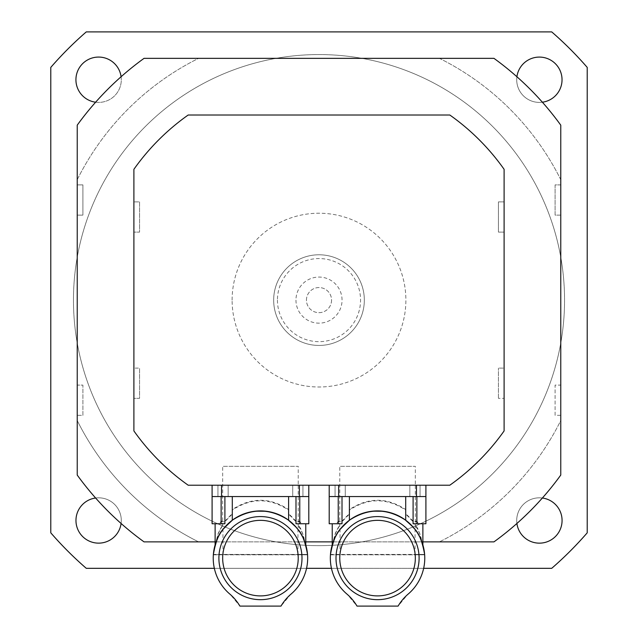<?xml version="1.0" encoding="UTF-8"?>
<svg xmlns="http://www.w3.org/2000/svg" width="638" height="638" viewBox="0 0 638 638"><rect width="100%" height="100%" fill="white"/><g stroke="black" fill="none" stroke-linecap="round" stroke-linejoin="round"><path stroke-width="0.48" stroke-dasharray="3.19 2.39" d="M77.23 179.685A270.097 270.097 0 0 1 198.577 58.345L144.044 58.345A298.432 298.432 0 0 0 77.23 125.152L77.23 179.685A270.097 270.097 0 0 1 198.577 58.345L439.423 58.345A270.097 270.097 0 0 1 560.77 179.685L560.77 125.152A298.432 298.432 0 0 0 493.956 58.345L439.423 58.345A270.097 270.097 0 0 1 560.77 179.685L560.77 184.892L555.1 184.892L555.1 215.118L560.77 215.118L560.77 385.105L555.1 385.105L555.1 415.33L560.77 415.33L560.77 420.538A270.097 270.097 0 0 1 439.423 541.877L493.956 541.877A298.432 298.432 0 0 0 560.77 475.071L560.77 420.538A270.097 270.097 0 0 1 439.423 541.877L198.577 541.877A270.097 270.097 0 0 1 77.23 420.538L77.23 475.071A298.432 298.432 0 0 0 144.044 541.877L198.577 541.877A270.097 270.097 0 0 1 77.23 420.538L77.23 415.33L82.9 415.33L82.9 385.105L77.23 385.105L77.23 215.118L82.9 215.118L82.9 184.892L77.23 184.892L77.23 179.685M215.118 541.877L305.777 541.877M332.223 541.877L422.882 541.877M214.344 568.322L306.551 568.322M331.449 568.322L423.656 568.322M95.628 498.015A22.665 22.665 0 0 0 75.962 520.488A22.665 22.665 0 0 0 99.632 543.129A22.665 22.665 0 0 0 121.204 518.479A22.665 22.665 0 0 0 95.628 498.015A22.665 22.665 0 0 1 121.092 523.487M542.372 102.208A22.665 22.665 0 0 0 561.95 77.732A22.665 22.665 0 0 0 538.368 57.093A22.665 22.665 0 0 0 516.708 79.742A22.665 22.665 0 0 0 542.372 102.208A22.665 22.665 0 0 1 516.908 76.743M516.908 523.487A22.665 22.665 0 0 0 552.396 539.038A22.665 22.665 0 0 0 549.828 500.375A22.665 22.665 0 0 0 516.908 523.487A22.665 22.665 0 0 1 542.372 498.015M121.092 76.743A22.665 22.665 0 0 1 95.628 102.208M413.033 526.964L415.33 529.795L415.33 485.215L339.775 485.215L415.33 485.215L339.775 485.215L415.33 485.215L415.33 466.33L339.775 466.33L415.33 466.33M295.928 526.964L298.225 529.795L298.225 485.215L222.67 485.215L298.225 485.215L222.67 485.215L298.225 485.215L298.225 466.33L222.67 466.33L298.225 466.33M331.553 300.115A12.553 12.553 0 0 1 319 312.668A12.553 12.553 0 0 1 306.447 300.115A12.553 12.553 0 0 1 319 287.555A12.553 12.553 0 0 1 331.553 300.115M295.96 300.115A23.04 23.04 0 0 0 330.524 320.069A23.04 23.04 0 0 0 330.524 280.154A23.04 23.04 0 0 0 295.96 300.115M306.447 300.115A12.553 12.553 0 0 1 325.276 289.237A12.553 12.553 0 0 1 325.276 310.985A12.553 12.553 0 0 1 306.447 300.115M75.962 79.742A22.665 22.665 0 0 0 100.15 102.351A22.665 22.665 0 0 0 121.092 76.704A22.665 22.665 0 0 0 97.104 57.125A22.665 22.665 0 0 0 75.962 79.742M277.442 300.115A41.558 41.558 0 0 0 339.775 336.098A41.558 41.558 0 0 0 339.775 264.124A41.558 41.558 0 0 0 277.442 300.115M273.67 300.115A45.33 45.33 0 0 1 341.665 260.854A45.33 45.33 0 0 1 341.665 339.368A45.33 45.33 0 0 1 273.67 300.115A45.33 45.33 0 0 0 341.665 339.368A45.33 45.33 0 0 0 341.665 260.854A45.33 45.33 0 0 0 273.67 300.115M232.112 300.115A86.888 86.888 0 0 1 362.44 224.863A86.888 86.888 0 0 1 362.44 375.359A86.888 86.888 0 0 1 232.112 300.115A86.888 86.888 0 0 0 362.44 375.359A86.888 86.888 0 0 0 362.44 224.863A86.888 86.888 0 0 0 232.112 300.115M50.785 67.397A355.095 355.095 0 0 1 86.282 31.9L551.718 31.9A355.095 355.095 0 0 1 587.215 67.397L587.215 532.826A355.095 355.095 0 0 1 551.718 568.322L86.282 568.322A355.095 355.095 0 0 1 50.785 532.826L50.785 67.397M73.458 300.115A245.542 245.542 0 0 0 441.775 512.761A245.542 245.542 0 0 0 441.775 87.462A245.542 245.542 0 0 0 73.458 300.115A245.542 245.542 0 0 0 441.775 512.761A245.542 245.542 0 0 0 441.775 87.462A245.542 245.542 0 0 0 73.458 300.115M560.77 184.892L555.1 184.892L555.1 215.118L560.77 215.118L560.77 184.892M560.77 415.33L555.1 415.33L555.1 385.105L560.77 385.105L560.77 415.33M77.23 415.33L82.9 415.33L82.9 385.105L77.23 385.105L77.23 415.33M77.23 184.892L82.9 184.892L82.9 215.118L77.23 215.118L77.23 184.892M139.562 201.895L139.562 232.112L133.892 232.112L139.562 232.112L139.562 201.895L133.892 201.895L139.562 201.895M133.892 201.895L133.892 368.11L139.562 368.11L133.892 368.11L133.892 398.327L139.562 398.327L139.562 368.11L139.562 398.327L133.892 398.327L133.892 430.921A226.657 226.657 0 0 0 188.194 485.215L449.806 485.215A226.657 226.657 0 0 0 504.108 430.921L504.108 398.327L498.438 398.327L504.108 398.327L504.108 368.11L498.438 368.11L504.108 368.11L504.108 232.112L498.438 232.112L504.108 232.112L504.108 201.895L498.438 201.895L498.438 232.112L498.438 201.895L504.108 201.895L504.108 169.309A226.657 226.657 0 0 0 449.806 115.007L188.194 115.007A226.657 226.657 0 0 0 133.892 169.309L133.892 201.895M498.438 398.327L498.438 368.11L498.438 398.327M288.599 510.113L288.599 520.209C313.386 538.408 313.848 575.46 290.569 594.488L280.983 606.1L239.912 606.1L230.326 594.488C207.047 575.46 207.509 538.408 232.296 520.209L232.296 520.209C223.164 528.057 217.67 535.561 215.811 542.715L218.619 532.794L223.436 523.75L219.791 523.75L221.131 521.701L224.903 521.717L232.304 514.029L232.296 510.113C251.061 497.712 269.834 497.712 288.599 510.113L288.583 514.029L295.984 521.717L299.764 521.701L301.096 523.75L297.452 523.75L302.276 532.794L305.084 542.715C303.225 535.561 297.723 528.057 288.583 520.201L288.599 509.571C269.834 497.169 251.061 497.169 232.296 509.571L232.304 513.486L224.903 521.166L221.131 521.158L219.464 523.75L223.077 523.75L218.308 533.041L215.118 544.9M218.89 558.122A41.558 41.558 0 0 1 281.222 522.139A41.558 41.558 0 0 1 281.222 594.114A41.558 41.558 0 0 1 218.89 558.122A41.558 41.558 0 0 0 281.222 594.114A41.558 41.558 0 0 0 281.222 522.139A41.558 41.558 0 0 0 218.89 558.122A41.558 41.558 0 0 1 281.222 522.139A41.558 41.558 0 0 1 281.222 594.114A41.558 41.558 0 0 1 218.89 558.122M215.644 543.201L213.371 554.438L307.524 554.438L297.954 554.438L307.524 554.438L303.568 535.88L300.793 528.926L297.818 523.75L301.431 523.75L299.764 521.158L295.984 521.166L288.583 513.486M299.35 531.366L300.354 532.874M302.252 536.167L303.983 539.836M305.06 542.643L306.487 547.643M214.408 547.643L213.371 554.438L307.524 554.438A47.22 47.22 0 0 1 307.548 554.821L305.084 542.715M215.835 542.643L216.912 539.836M218.643 536.167L220.541 532.874M221.538 531.366L222.343 530.234M297.954 529.444L300.897 533.767L305.251 543.201M216.059 542.029L216.473 540.92M216.936 539.772L218.387 536.662M219.153 535.21L222.941 529.444M231.06 521.166L232.304 520.201L232.304 514.029M213.371 554.438A47.22 47.22 0 0 0 213.339 554.821L215.811 542.715M222.67 558.122A37.778 37.778 0 0 1 260.448 520.345A37.778 37.778 0 0 1 298.225 558.122A37.778 37.778 0 0 1 260.448 595.9A37.778 37.778 0 0 1 222.67 558.122A37.778 37.778 0 0 1 260.448 520.345A37.778 37.778 0 0 1 298.225 558.122A37.778 37.778 0 0 1 260.448 595.9A37.778 37.778 0 0 1 222.67 558.122A37.778 37.778 0 0 1 260.448 520.345A37.778 37.778 0 0 1 298.225 558.122A37.778 37.778 0 0 1 260.448 595.9A37.778 37.778 0 0 1 222.67 558.122M213.339 554.821L307.548 554.821L213.339 554.821M301.096 523.75L295.984 523.75L295.984 521.717M308.8 523.75L301.431 523.75M299.764 521.701L299.764 523.75M299.764 496.547L308.8 496.547L299.764 496.547L299.764 521.158M295.984 521.166L295.984 496.547L288.583 496.547L295.984 496.547M288.583 514.029L288.583 520.201M288.599 496.547L260.448 496.547L288.599 496.547L288.599 509.571M232.296 510.113L232.296 509.571M232.304 513.486L232.304 496.547L260.448 496.547L224.903 496.547L224.903 521.166M221.131 521.701L221.131 523.75L219.791 523.75M224.903 521.717L224.903 523.75L221.131 523.75M221.131 496.547L212.095 496.547L224.903 496.547L221.131 496.547L221.131 521.158M219.464 523.75L212.095 523.75M224.903 496.547L232.296 496.547M223.994 528.105L222.67 529.795L222.67 466.33M298.225 529.795L296.263 527.355M288.24 519.946L282.77 516.517M277.458 514.076L266.261 511.261M249.267 512.25L244.49 513.686M238.899 516.11L233.045 519.667M227.327 524.468L226.602 525.202M222.67 529.795L224.058 528.033M232.647 519.954L238.764 516.174M239.09 516.014L244.848 513.558M249.043 512.306L255.128 511.205M270.879 512.075L276.733 513.797M282.427 516.333L287.834 519.659M308.8 485.215L221.538 485.215L308.8 485.215L308.8 496.547L212.095 496.547L212.095 485.215L221.538 485.215L212.095 485.215M217.949 496.547L228.149 496.547L217.949 496.547L228.149 496.547L217.949 496.547L217.949 485.215L228.149 485.215L217.949 485.215L228.149 485.215L217.949 485.215L217.949 496.547M292.746 496.547L302.946 496.547L292.746 496.547L302.946 496.547L292.746 496.547L292.746 485.215L302.946 485.215L292.746 485.215L302.946 485.215L292.746 485.215L292.746 496.547M405.696 514.029L405.696 520.201C430.49 538.408 430.953 575.46 407.674 594.488L398.088 606.1L357.017 606.1L347.431 594.488C324.152 575.46 324.622 538.408 349.401 520.209L349.401 510.113C368.166 497.712 386.939 497.712 405.704 510.113L405.696 514.029L413.097 521.717L416.869 521.701L418.209 523.75L414.564 523.75L419.381 532.794L422.189 542.715C420.33 535.561 414.836 528.057 405.696 520.201L405.704 509.571C386.939 497.169 368.166 497.169 349.401 509.571L349.417 513.486L342.016 521.166L338.236 521.158L336.569 523.75L340.182 523.75L335.413 533.041L332.223 544.9M336.003 558.122A41.558 41.558 0 0 1 398.327 522.139A41.558 41.558 0 0 1 398.327 594.114A41.558 41.558 0 0 1 336.003 558.122A41.558 41.558 0 0 0 398.327 594.114A41.558 41.558 0 0 0 398.327 522.139A41.558 41.558 0 0 0 336.003 558.122A41.558 41.558 0 0 1 398.327 522.139A41.558 41.558 0 0 1 398.327 594.114A41.558 41.558 0 0 1 336.003 558.122M332.749 543.201L330.476 554.438L424.629 554.438L415.059 554.438L424.629 554.438L420.681 535.88L417.898 528.926L414.923 523.75L418.536 523.75L416.869 521.158L413.097 521.166L405.696 513.486M416.462 531.366L417.459 532.874M419.357 536.167L421.088 539.836M422.165 542.643L423.592 547.643M337.646 532.874L334.575 538.56L332.095 545.354L330.476 554.438L424.629 554.438A47.22 47.22 0 0 1 424.661 554.821L422.189 542.715M338.65 531.366L339.448 530.234M415.059 529.444L418.01 533.767L422.356 543.201M333.164 542.029L333.578 540.92M334.049 539.772L335.492 536.662M336.266 535.21L340.046 529.444M348.165 521.166L349.417 520.201C340.277 528.057 334.775 535.561 332.916 542.715L335.724 532.794L340.548 523.75L336.904 523.75L338.236 521.701L342.016 521.717L349.417 514.029L349.401 510.113M330.476 554.438A47.22 47.22 0 0 0 330.452 554.821L332.916 542.715M339.775 558.122A37.778 37.778 0 0 1 377.552 520.345A37.778 37.778 0 0 1 415.33 558.122A37.778 37.778 0 0 1 377.552 595.9A37.778 37.778 0 0 1 339.775 558.122A37.778 37.778 0 0 1 377.552 520.345A37.778 37.778 0 0 1 415.33 558.122A37.778 37.778 0 0 1 377.552 595.9A37.778 37.778 0 0 1 339.775 558.122A37.778 37.778 0 0 1 377.552 520.345A37.778 37.778 0 0 1 415.33 558.122A37.778 37.778 0 0 1 377.552 595.9A37.778 37.778 0 0 1 339.775 558.122M330.452 554.821L424.661 554.821L330.452 554.821M418.209 523.75L413.097 523.75L413.097 521.717M425.905 523.75L418.536 523.75M416.869 521.701L416.869 523.75M416.869 496.547L425.905 496.547L416.869 496.547L416.869 521.158M413.097 521.166L413.097 496.547L405.696 496.547L413.097 496.547M405.704 510.113L405.704 520.209M405.704 496.547L377.552 496.547L405.704 496.547L405.704 509.571M349.401 496.547L377.552 496.547L349.401 496.547L349.401 509.571M349.417 513.486L349.417 514.029M338.236 521.701L338.236 523.75L336.904 523.75M342.016 521.717L342.016 523.75L338.236 523.75M342.016 496.547L349.417 496.547L342.016 496.547L342.016 521.166M338.236 496.547L329.2 496.547L338.236 496.547L338.236 521.158M336.569 523.75L329.2 523.75M341.099 528.105L339.775 529.795L339.775 466.33M415.33 529.795L413.368 527.355M405.345 519.946L399.874 516.517M394.563 514.076L383.366 511.261M366.371 512.25L361.594 513.686M356.004 516.11L350.15 519.667M344.432 524.468L343.707 525.202M339.775 529.795L341.163 528.033M349.752 519.954L355.876 516.174M356.195 516.014L361.953 513.558M366.156 512.306L372.233 511.205M387.984 512.075L393.837 513.797M399.532 516.333L404.939 519.659M425.905 485.215L338.642 485.215L425.905 485.215L425.905 496.547L329.2 496.547L329.2 485.215L338.642 485.215L329.2 485.215M335.054 496.547L345.254 496.547L335.054 496.547L345.254 496.547L335.054 496.547L335.054 485.215L345.254 485.215L335.054 485.215L345.254 485.215L335.054 485.215L335.054 496.547M409.851 496.547L420.051 496.547L409.851 496.547L420.051 496.547L409.851 496.547L409.851 485.215L420.051 485.215L409.851 485.215L420.051 485.215L409.851 485.215L409.851 496.547M198.577 541.877A270.097 270.097 0 0 1 77.23 420.538M221.538 496.547L221.538 485.215M299.358 496.547L299.358 485.215M338.642 496.547L338.642 485.215M416.462 496.547L416.462 485.215M297.954 554.438L297.954 529.436M222.941 554.438L222.941 529.436M288.4 512.099L288.4 511.556M232.495 512.099L232.495 511.556M228.149 496.547L228.149 485.215L228.149 496.547M302.946 496.547L302.946 485.215L302.946 496.547M415.059 554.438L415.059 529.436M340.046 554.438L340.046 529.436M405.505 512.099L405.505 511.556M349.6 512.099L349.6 511.556M345.254 496.547L345.254 485.215L345.254 496.547M420.051 496.547L420.051 485.215L420.051 496.547"/><path stroke-width="0.96" d="M422.882 541.877L493.956 541.877A298.432 298.432 0 0 0 560.77 475.071L560.77 125.152A298.432 298.432 0 0 0 493.956 58.345L144.044 58.345A298.432 298.432 0 0 0 77.23 125.152L77.23 475.071A298.432 298.432 0 0 0 144.044 541.877L215.118 541.877M305.777 541.877L332.223 541.877M423.656 568.322L551.718 568.322A355.095 355.095 0 0 0 587.215 532.826L587.215 67.397A355.095 355.095 0 0 0 551.718 31.9L86.282 31.9A355.095 355.095 0 0 0 50.785 67.397L50.785 532.826A355.095 355.095 0 0 0 86.282 568.322L214.344 568.322M306.551 568.322L331.449 568.322M121.092 523.487A22.665 22.665 0 0 1 75.986 521.485A22.665 22.665 0 0 1 95.628 498.015M516.908 76.743A22.665 22.665 0 0 1 562.014 78.737A22.665 22.665 0 0 1 542.372 102.208M542.372 498.015A22.665 22.665 0 0 1 540.378 543.129A22.665 22.665 0 0 1 516.908 523.487M95.628 102.208A22.665 22.665 0 0 1 97.622 57.093A22.665 22.665 0 0 1 121.092 76.743M133.892 169.309L133.892 430.921A226.657 226.657 0 0 0 188.194 485.215L449.806 485.215A226.657 226.657 0 0 0 504.108 430.921L504.108 169.309A226.657 226.657 0 0 0 449.806 115.007L188.194 115.007A226.657 226.657 0 0 0 133.892 169.309M239.912 606.1L280.983 606.1A48.687 48.687 0 0 1 290.569 594.488A47.22 47.22 0 0 0 294.86 525.792A47.22 47.22 0 0 0 226.035 525.792A47.22 47.22 0 0 0 230.326 594.488A48.687 48.687 0 0 1 239.912 606.1M307.524 554.438C305.61 542.659 302.428 534.333 297.97 529.452C302.117 533.687 305.299 542.013 307.524 554.438L306.487 547.643M297.954 529.436L298.393 530.019M298.552 530.234L299.35 531.366M300.354 532.874L302.252 536.167M303.983 539.836L305.06 542.643M214.408 547.643L215.835 542.643M216.912 539.836L218.643 536.167M220.541 532.874L221.538 531.366M222.343 530.234L222.941 529.436M213.371 554.438C215.277 542.659 218.467 534.333 222.925 529.452C218.778 533.687 215.588 542.013 213.371 554.438M232.296 496.547L232.296 520.209C251.061 507.984 269.834 507.984 288.599 520.209L294.812 525.744L297.954 529.444M215.118 523.75L215.118 544.9L216.059 542.029M216.473 540.92L216.936 539.772M218.387 536.662L219.153 535.21M222.941 529.444L231.06 521.166M218.89 558.122A41.558 41.558 0 0 0 281.222 594.114A41.558 41.558 0 0 0 281.222 522.139A41.558 41.558 0 0 0 218.89 558.122M295.984 496.547L295.984 523.75L308.8 523.75L308.8 485.215M299.764 496.547L299.764 523.75M308.8 496.547L212.095 496.547L212.095 523.75L224.903 523.75L224.903 496.547M221.131 496.547L221.131 523.75M260.448 520.345A37.778 37.778 0 0 0 227.734 577.015A37.778 37.778 0 0 0 293.161 577.015A37.778 37.778 0 0 0 260.448 520.345M296.263 527.355L288.24 519.946M282.77 516.517L277.458 514.076M266.261 511.261L255.679 511.142L249.267 512.25M244.49 513.686L238.899 516.11M233.045 519.667L227.327 524.468M226.602 525.202L223.994 528.105M224.058 528.033L232.647 519.954M244.848 513.558L249.043 512.306M255.128 511.205L265.217 511.142L270.879 512.075M276.733 513.797L282.427 516.333M287.834 519.659L295.928 526.964M288.599 496.547L288.599 520.209M212.095 496.547L212.095 485.215M357.017 606.1L398.088 606.1A48.687 48.687 0 0 1 407.674 594.488A47.22 47.22 0 0 0 411.965 525.792A47.22 47.22 0 0 0 343.14 525.792A47.22 47.22 0 0 0 347.431 594.488A48.687 48.687 0 0 1 357.017 606.1M424.629 554.438C422.723 542.659 419.533 534.333 415.075 529.452C419.222 533.687 422.412 542.013 424.629 554.438L423.592 547.643M415.059 529.436L415.498 530.019M415.657 530.234L416.462 531.366M417.459 532.874L419.357 536.167M421.088 539.836L422.165 542.643M337.646 532.874L338.65 531.366M339.448 530.234L340.046 529.436M330.476 554.438C332.39 542.659 335.572 534.333 340.03 529.452C335.883 533.687 332.701 542.013 330.476 554.438M349.401 496.547L349.401 520.209C368.166 507.984 386.939 507.984 405.704 520.209L409.46 523.312L415.059 529.444M332.223 523.75L332.223 544.9L333.164 542.029M333.578 540.92L334.049 539.772M335.492 536.662L336.266 535.21M340.046 529.444L348.165 521.166M336.003 558.122A41.558 41.558 0 0 0 398.327 594.114A41.558 41.558 0 0 0 398.327 522.139A41.558 41.558 0 0 0 336.003 558.122M413.097 496.547L413.097 523.75L425.905 523.75L425.905 485.215M416.869 496.547L416.869 523.75M425.905 496.547L329.2 496.547L329.2 523.75L342.016 523.75L342.016 496.547M338.236 496.547L338.236 523.75M377.552 520.345A37.778 37.778 0 0 0 344.839 577.015A37.778 37.778 0 0 0 410.266 577.015A37.778 37.778 0 0 0 377.552 520.345M413.368 527.355L405.345 519.946M399.874 516.517L394.563 514.076M383.366 511.261L372.783 511.142L366.371 512.25M361.594 513.686L356.004 516.11M350.15 519.667L344.432 524.468M343.707 525.202L341.099 528.105M341.163 528.033L349.752 519.954M361.953 513.558L366.156 512.306M372.233 511.205L382.321 511.142L387.984 512.075M393.837 513.797L399.532 516.333M404.939 519.659L413.033 526.964M405.704 496.547L405.704 520.209M329.2 496.547L329.2 485.215M221.538 496.547L221.538 485.215M299.358 496.547L299.358 485.215M338.642 496.547L338.642 485.215M416.462 496.547L416.462 485.215M305.777 523.75L305.777 544.9M422.882 523.75L422.882 544.9"/></g></svg>
